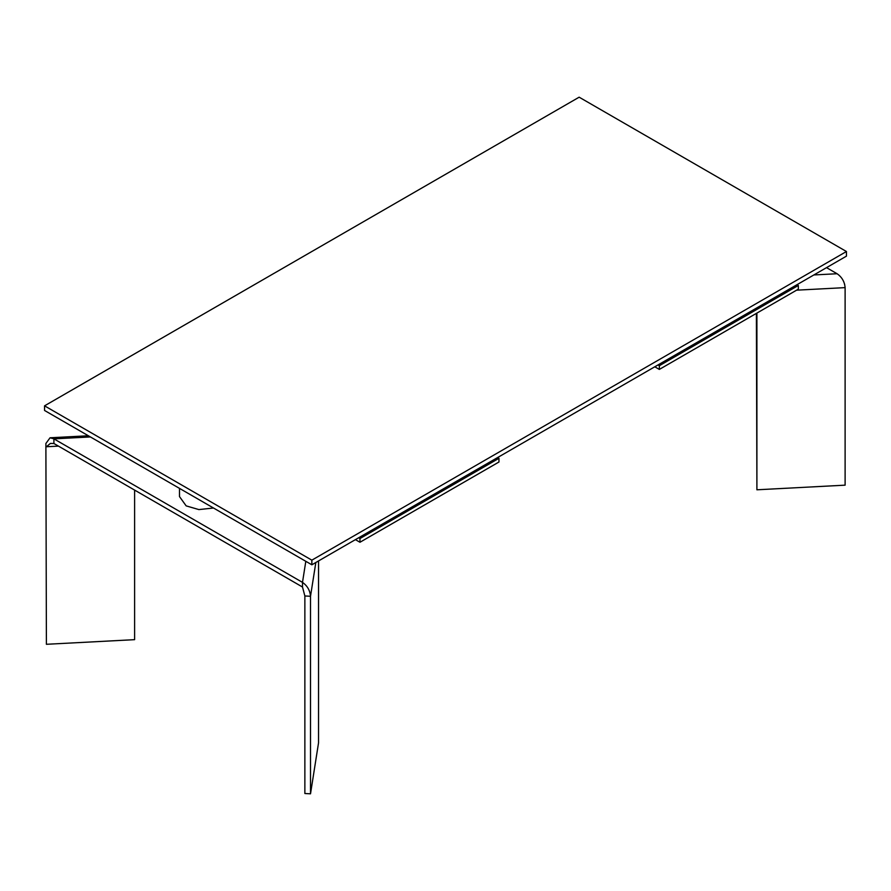 <?xml version="1.0" encoding="UTF-8"?>
<svg xmlns="http://www.w3.org/2000/svg" width="891" height="891" viewBox="0 0 891 891"><rect width="100%" height="100%" fill="white"/><g stroke="black" fill="none" stroke-linecap="round" stroke-linejoin="round"><path stroke-width="1.34" d="M179.492 488.379L179.492 496.588L186.163 505.876L198.871 509.585L213.506 508.015M826.536 267.645L837.095 273.737C841.928 277.112 844.601 281.745 845.113 287.626L845.113 485.161L756.904 489.794L756.904 313.086M843.565 281.278L844.713 284.519M756.392 313.387L756.904 489.794M302.495 587.013L53.905 443.495L53.905 438.862L302.495 582.38L302.495 587.013L304.867 595.979L310.514 596.268C310.001 590.399 307.328 585.766 302.495 582.38L305.813 561.308M315.837 562.488L310.514 596.268L310.514 793.814L304.867 793.513L304.867 595.979M310.514 793.814L318.533 742.882L318.533 560.929M90.414 436.946L53.905 438.862L50.063 437.782L45.887 443.495L46.399 644.293L45.887 443.495M53.905 443.495L50.364 443.44L46.399 446.747L58.461 446.124M134.608 490.083L134.608 639.66L46.399 644.293M579.15 97.186L846.45 251.518L846.45 256.14L311.85 564.794L44.55 410.461L44.55 405.839L579.15 97.186M846.45 251.518L311.85 560.161L311.85 564.794M311.85 560.161L44.55 405.839M359.964 542.263L498.96 462.006L498.96 458.308L359.964 538.554L359.964 542.263L355.42 539.634M497.624 457.54L498.96 458.308M359.964 538.554L358.627 537.785M797 284.697L798.336 285.465L798.336 289.163L659.34 369.42L654.796 366.791M658.003 364.942L659.34 365.711L798.336 285.465M659.34 369.42L659.34 365.711M813.862 274.951L837.095 273.737M796.599 290.176L845.113 287.626M88.365 435.766L50.063 437.782"/></g></svg>
